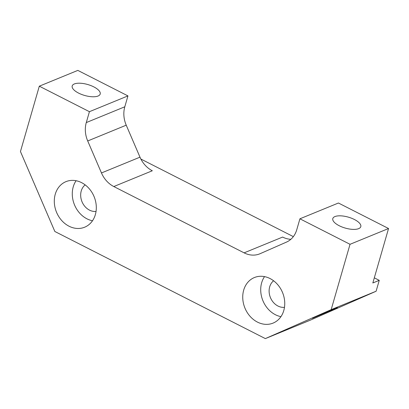 <?xml version="1.0" encoding="UTF-8"?>
<svg xmlns="http://www.w3.org/2000/svg" width="409" height="409" viewBox="0 0 409 409"><rect width="100%" height="100%" fill="white"/><g stroke="black" fill="none" stroke-linecap="round" stroke-linejoin="round"><path stroke-width="0.61" d="M290.83 239.316A24.622 20.338 67.7 0 1 282.624 237.067L244.107 252.854L113.804 186.545A24.622 20.338 67.7 0 1 101.468 172.951L87.71 140.967A24.622 20.338 67.7 0 1 86.284 122.577L89.428 111.688L127.945 95.9L77.828 70.399L39.31 86.181L20.45 151.529L54.847 231.489L265.339 338.601L331.172 309.649L350.032 244.301L299.92 218.8L296.776 229.689A24.622 20.338 67.7 0 1 286.458 242.108L260.124 253.687A24.622 20.338 67.7 0 1 259.73 253.851A24.622 20.338 67.7 0 1 244.107 252.854M374.317 277.834L379.25 280.344L372.834 282.972L388.55 228.519L338.432 203.012L299.92 218.8M113.804 186.545L152.317 170.757A24.622 20.338 67.7 0 1 139.985 157.163L126.228 125.18A24.622 20.338 67.7 0 1 124.801 106.79L127.945 95.9M89.428 111.688L39.31 86.181M78.6 93.104A14.571 5.685 -163.9 0 1 72.199 85.951A14.571 5.685 -163.9 0 1 87.771 84.53A14.571 5.685 -163.9 0 1 100.195 94.029A14.571 5.685 -163.9 0 1 78.6 93.104M312.486 318.294L337.42 307.66L312.486 318.294M339.204 225.722A14.571 5.685 -163.9 0 1 332.803 218.564A14.571 5.685 -163.9 0 1 348.376 217.148A14.571 5.685 -163.9 0 1 360.799 226.647A14.571 5.685 -163.9 0 1 339.204 225.722M280.937 316.653A24.622 20.338 67.7 0 1 275.431 314.736A24.622 20.338 67.7 0 1 264.526 276.617M257.455 322.103A24.622 20.338 67.7 0 1 242.798 298.979A24.622 20.338 67.7 0 1 254.408 277.537A24.622 20.338 67.7 0 1 282.563 292.604A24.622 20.338 67.7 0 1 273.079 323.1A24.622 20.338 67.7 0 1 257.455 322.103M273.595 280.773A14.775 12.204 -112.3 0 0 269.357 293.877A14.775 12.204 -112.3 0 0 277.946 306.019A14.775 12.204 -112.3 0 0 284.48 307.328M92.495 220.758A24.622 20.338 67.7 0 1 86.994 218.841A24.622 20.338 67.7 0 1 76.089 180.727M69.019 226.208A24.622 20.338 67.7 0 1 54.361 203.084A24.622 20.338 67.7 0 1 65.967 181.642A24.622 20.338 67.7 0 1 94.126 196.714A24.622 20.338 67.7 0 1 84.643 227.21A24.622 20.338 67.7 0 1 69.019 226.208M85.154 184.878A14.775 12.204 -112.3 0 0 80.921 197.982A14.775 12.204 -112.3 0 0 89.505 210.129A14.775 12.204 -112.3 0 0 96.038 211.438M140.865 159.035L293.34 236.627M265.339 338.601L310.273 320.186L376.106 291.234L331.172 309.649M350.032 244.301L388.55 228.519M379.25 280.344L376.106 291.234M87.71 140.967L126.228 125.18M86.284 122.577L124.801 106.79M101.468 172.951L139.985 157.163"/></g></svg>
